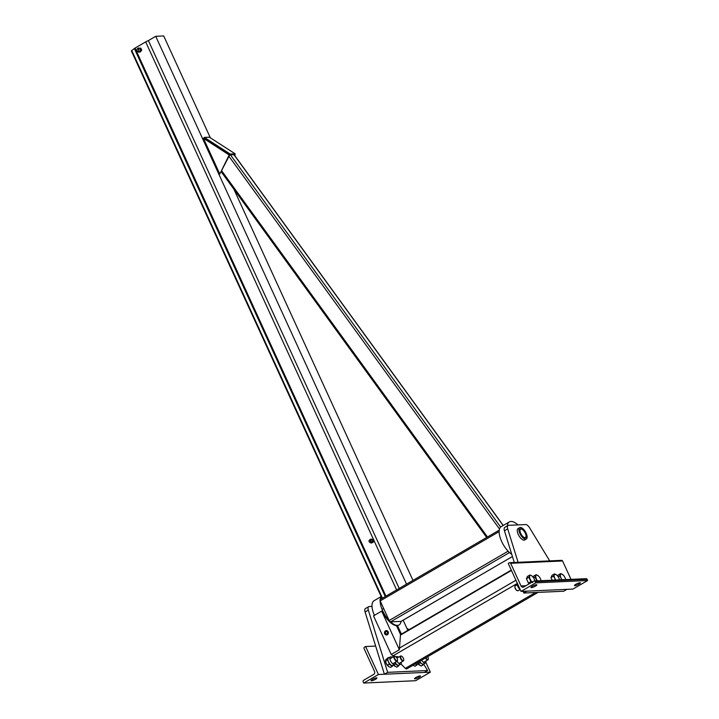 <?xml version="1.0" encoding="UTF-8"?>
<svg xmlns="http://www.w3.org/2000/svg" width="719" height="719" viewBox="0 0 719 719"><rect width="100%" height="100%" fill="white"/><g stroke="black" fill="none" stroke-linecap="round" stroke-linejoin="round"><path stroke-width="1.08" d="M507.335 525.886A16.753 7.262 -120.2 0 1 509.367 521.895L501.215 526.641A16.753 7.262 59.8 0 0 501.655 541.47A16.753 7.262 59.8 0 0 511.757 554.349M509.367 521.895A16.753 7.262 -120.2 0 1 517.932 524.906M380.144 600.841A16.753 7.262 59.8 0 0 382.67 610.799A16.753 7.262 59.8 0 0 389.186 620.587M390.489 621.872A16.753 7.262 59.8 0 0 399.09 624.91A16.753 7.262 59.8 0 0 401.058 621.396M381.645 596.393A16.753 7.262 59.8 0 0 380.252 599.466M374.419 615.338A16.753 7.262 -120.2 0 1 374.069 600.716L381.187 596.572M380.288 599.484A1.573 0.683 59.8 0 0 380.135 599.529A1.573 0.683 59.8 0 0 380.18 600.922L389.15 620.506A1.573 0.683 59.8 0 0 390.534 621.872L401.022 621.396A1.573 0.683 59.8 0 0 401.166 621.36A1.573 0.683 59.8 0 0 401.283 621.243M499.139 531.512A1.573 0.683 -120.2 0 1 499.13 530.2A1.573 0.683 -120.2 0 1 499.238 530.164M390.534 621.872L509.501 552.552A1.573 0.683 -120.2 0 1 508.18 551.257M148.438 40.695A2.822 0.566 155.4 0 0 145.687 41.891L135.028 48.101A2.822 0.566 155.4 0 0 134.354 48.533L131.361 50.914L382.032 598.424M234.745 155.583L235.185 154.693L234.457 155.178M229.19 154.962L203.962 138.327L229.694 154.936L219.807 174.043L229.19 154.962L203.459 138.345L204.403 137.419L209.4 137.194L235.131 153.803L230.143 154.028L204.403 137.419M203.459 138.345L219.807 174.043M230.314 154.909L229.694 154.936L230.143 154.028M234.088 154.738L235.131 153.803M136.934 50.69A1.258 1.105 87.4 0 1 137.85 48.865A1.258 1.105 87.4 0 1 137.967 51.373A1.258 1.105 87.4 0 1 136.934 50.69M136.987 50.609A1.07 0.944 87.4 0 1 137.859 49.054A1.07 0.944 87.4 0 1 138.614 50.707A1.07 0.944 87.4 0 1 136.987 50.609M137.032 49.35A1.986 1.744 87.4 0 1 140.403 50.006A1.986 1.744 87.4 0 1 137.104 50.968M140.178 52.11L141.751 50.159L140.178 52.11L139.091 52.047A1.986 1.744 -92.6 0 0 139.234 48.083A1.986 1.744 -92.6 0 0 138.821 48.11M141.751 50.159L140.816 48.11L140.322 48.137L141.257 50.177M140.816 48.11L140.322 48.137M369.485 540.167A1.043 0.917 87.4 0 1 370.833 541.065A1.043 0.917 87.4 0 1 369.027 541.371A1.043 0.917 87.4 0 1 369.485 540.167M369.476 540.311A0.89 0.782 87.4 0 1 370.618 541.155A0.89 0.782 87.4 0 1 369.422 541.856A0.89 0.782 87.4 0 1 369.476 540.311M371.319 541.874A1.043 0.917 87.4 0 1 371.247 540.203M371.283 543.088L373.287 542.135L371.283 543.088L370.447 542.53M371.166 542.809A1.78 1.564 -92.6 0 0 372.846 541.137L372.882 542.153M369.539 540.14A1.78 1.564 87.4 0 1 372.451 540.985A1.78 1.564 87.4 0 1 369.62 542.09M373.287 542.135L373.359 540.086L371.435 538.989L372.963 540.104L372.846 541.137A1.78 1.564 -92.6 0 0 371.004 539.286M370.555 539.457L371.435 538.989M406.541 584.143L155.726 36.309L148.393 40.588L399.207 588.421M210.343 137.796L163.716 35.95L155.726 36.309M412.976 580.395L233.891 189.241M234.178 155.016A1.573 0.449 144 0 0 234.178 154.801A1.573 0.449 144 0 0 233.972 154.729L230.475 154.882A1.573 0.449 144 0 0 229.532 155.259M368.667 606.674L365.414 608.58A5.231 2.274 59.8 0 0 365.072 611.986L384.404 674.233L387.667 672.337L368.335 610.089A5.231 2.274 -120.2 0 1 368.667 606.674A5.231 2.274 -120.2 0 1 369.171 606.53L372.011 606.405M423.662 664.041L427.607 670.539L387.667 672.337M384.404 674.233L424.345 672.436L427.607 670.539M549.702 560.883L529.669 527.89A5.231 2.274 59.8 0 0 525.688 524.564L508.54 525.328A5.231 2.274 59.8 0 0 508.036 525.472A5.231 2.274 59.8 0 0 507.704 528.878L518.084 562.303M523.774 593.031L527.036 591.135L566.976 589.337L563.714 591.234L523.774 593.031L523.234 591.306M514.283 562.474L504.441 530.784A5.231 2.274 -120.2 0 1 504.774 527.369L508.036 525.472M400.95 664.014L405.354 668.346A2.517 1.087 59.8 0 0 406.747 668.895L538.064 592.384M391.621 654.227A2.517 1.087 59.8 0 0 392.781 655.989L393.563 656.753M559.652 575.892L560.469 574.571A4.296 1.86 59.8 0 0 560.964 577.923L559.652 575.892L558.169 576.755M561.674 580.305L560.964 577.923A4.296 1.86 59.8 0 0 562.06 579.757M565.646 579.595A4.296 1.86 59.8 0 0 565.538 579.101A4.296 1.86 59.8 0 0 565.053 577.743A4.296 1.86 59.8 0 0 563.157 575.002A4.296 1.86 59.8 0 0 562.519 574.472A4.296 1.86 59.8 0 0 560.469 574.571L560.685 573.591L563.157 575.002M560.685 573.591L558.214 575.029L557.719 576.126M553.459 576.171L554.277 574.849A4.296 1.86 59.8 0 0 554.771 578.202L553.459 576.171L550.988 577.609L552.174 580.206M555.481 580.584L554.771 578.202A4.296 1.86 59.8 0 0 555.868 580.035M559.373 579.451L559.472 579.874A4.296 1.86 59.8 0 0 559.355 579.379A4.296 1.86 59.8 0 0 558.861 578.022A4.296 1.86 59.8 0 0 556.964 575.281A4.296 1.86 59.8 0 0 556.326 574.751A4.296 1.86 59.8 0 0 554.277 574.849L554.502 573.87L556.937 575.254M554.502 573.87L552.021 575.308L550.988 577.609M532.375 576.359L531.763 575.856A4.296 1.86 -120.2 0 1 532.402 576.386A4.296 1.86 -120.2 0 1 534.298 579.128A4.296 1.86 -120.2 0 1 534.792 580.485A4.296 1.86 -120.2 0 1 534.891 580.979L534.81 580.557M529.328 583.738L528.447 583.127L526.425 578.714L527.458 576.413L529.939 574.975L529.714 575.955A4.296 1.86 -120.2 0 1 531.763 575.856L529.939 574.975M520.116 589.562L518.111 590.73A2.822 1.222 -120.2 0 1 517.428 590.721A2.822 1.222 -120.2 0 1 515.343 588.349A2.822 1.222 -120.2 0 1 514.93 586.443A2.822 1.222 -120.2 0 1 515.262 585.841L517.267 584.682M517.258 590.65A2.517 1.087 -120.2 0 1 517.096 590.596A2.517 1.087 -120.2 0 1 515.244 588.484A2.517 1.087 -120.2 0 1 514.885 586.794A2.517 1.087 -120.2 0 1 514.912 586.632M532.159 582.093A4.296 1.86 -120.2 0 1 530.209 579.307A4.296 1.86 -120.2 0 1 529.714 575.955L528.896 577.276L530.919 581.689L532.743 582.579M526.425 578.714L528.896 577.276M528.447 583.127L530.919 581.689M520.25 589.67A4.296 1.86 -120.2 0 1 517.851 586.506A4.296 1.86 -120.2 0 1 517.312 583.262M538.54 576.063L537.956 575.577A4.296 1.86 -120.2 0 1 538.594 576.108A4.296 1.86 -120.2 0 1 540.49 578.849A4.296 1.86 -120.2 0 1 540.976 580.206A4.296 1.86 -120.2 0 1 541.083 580.7L540.994 580.278M533.156 577.231L533.651 576.135L536.122 574.697L535.089 576.998L537.111 581.41M533.606 577.86L535.089 576.998M537.497 580.862A4.296 1.86 -120.2 0 1 536.401 579.029A4.296 1.86 -120.2 0 1 535.907 575.676A4.296 1.86 -120.2 0 1 537.956 575.577L536.122 574.697M425.441 658.002A2.822 1.222 59.8 0 0 427.913 659.817A2.822 1.222 59.8 0 0 428.245 659.215A2.822 1.222 59.8 0 0 428.263 659.026M425.801 657.795A2.517 1.087 59.8 0 0 428.299 658.874A2.517 1.087 59.8 0 0 427.931 657.175A2.517 1.087 59.8 0 0 427.688 656.699M421.685 660.195A4.296 1.86 59.8 0 0 425.441 662.954L423.482 664.095A4.296 1.86 -120.2 0 1 421.819 663.745L423.051 664.976L421.235 666.028L418.143 663.88M418.107 663.898A4.296 1.86 59.8 0 0 418.764 664.617A4.296 1.86 59.8 0 0 418.791 664.644L419.402 665.147M425.441 662.954A4.296 1.86 59.8 0 0 425.918 660.977M418.179 663.916L419.995 662.855L421.819 663.745A4.296 1.86 -120.2 0 1 419.743 661.354M423.051 664.976L423.868 663.646M419.788 661.911L419.995 662.855M417.362 662.711A4.296 1.86 59.8 0 0 419.249 663.233A4.296 1.86 59.8 0 0 419.734 661.327M412.994 665.264L415.043 666.306L417.676 663.925M419.249 663.233L417.299 664.374A4.296 1.86 -120.2 0 1 415.627 664.023A4.296 1.86 -120.2 0 1 415.402 663.853L416.858 665.255M403.701 660.132A2.822 1.222 -120.2 0 1 403.683 660.321A2.822 1.222 -120.2 0 1 403.35 660.923A2.822 1.222 -120.2 0 1 400.582 658.541A2.822 1.222 -120.2 0 1 400.51 656.034A2.822 1.222 -120.2 0 1 401.193 656.043A2.822 1.222 -120.2 0 1 401.364 656.123M400.977 658.388A2.517 1.087 -120.2 0 1 401.517 656.168A2.517 1.087 -120.2 0 1 403.116 657.786A2.517 1.087 -120.2 0 1 403.736 659.979A2.517 1.087 -120.2 0 1 402.613 660.401A2.517 1.087 -120.2 0 1 400.977 658.388M394.228 665.749A4.296 1.86 -120.2 0 1 394.201 665.722A4.296 1.86 -120.2 0 1 393.545 665.003L396.672 667.133L398.488 666.082L395.423 663.961L395.216 663.017M393.608 665.021L395.423 663.961M394.201 665.722L394.839 666.252M396.187 657.076A4.296 1.86 -120.2 0 1 396.555 656.645A4.296 1.86 -120.2 0 1 398.506 657.202M401.355 662.082A4.296 1.86 -120.2 0 1 400.878 664.059A4.296 1.86 -120.2 0 1 397.086 661.246M395.171 662.46A4.296 1.86 59.8 0 0 397.256 664.85A4.296 1.86 59.8 0 0 398.919 665.201L400.878 664.059M399.306 664.751L398.488 666.082M397.508 660.41A2.822 1.222 -120.2 0 1 397.499 660.599A2.822 1.222 -120.2 0 1 397.158 661.201A2.822 1.222 -120.2 0 1 394.389 658.82A2.822 1.222 -120.2 0 1 394.318 656.312A2.822 1.222 -120.2 0 1 395.001 656.321A2.822 1.222 -120.2 0 1 395.171 656.402M394.785 658.667A2.517 1.087 -120.2 0 1 395.324 656.447A2.517 1.087 -120.2 0 1 396.924 658.065A2.517 1.087 -120.2 0 1 397.544 660.258A2.517 1.087 -120.2 0 1 396.43 660.68A2.517 1.087 -120.2 0 1 394.785 658.667M395.162 662.361A4.296 1.86 -120.2 0 1 394.686 664.338A4.296 1.86 -120.2 0 1 390.48 660.716A4.296 1.86 -120.2 0 1 390.363 656.923L388.413 658.056A4.296 1.86 59.8 0 0 388.035 658.505L388.251 657.526L388.898 657.777M387.217 659.826L388.035 658.505A4.296 1.86 59.8 0 0 388.521 661.857L387.217 659.826L385.402 660.887L385.627 661.902A4.296 1.86 -120.2 0 1 385.609 661.831M388.044 666.028A4.296 1.86 -120.2 0 1 388.008 666.001A4.296 1.86 -120.2 0 1 386.112 663.269L385.618 659.907L388.251 657.526M385.627 661.902A4.296 1.86 -120.2 0 0 386.112 663.269L388.655 666.531L390.48 667.412L392.295 666.36L389.24 664.239L388.521 661.857A4.296 1.86 59.8 0 0 391.064 665.129A4.296 1.86 59.8 0 0 392.736 665.479L394.686 664.338M387.424 665.3L389.24 664.239M388.008 666.001L388.655 666.531M390.363 656.923A4.296 1.86 -120.2 0 1 392.313 657.481M393.113 665.03L392.295 666.36M579.936 582.75A3.244 0.647 -24.6 0 1 580.359 582.866A3.244 0.647 -24.6 0 1 577.681 584.808A3.244 0.647 -24.6 0 1 574.463 585.572A3.244 0.647 -24.6 0 1 576.476 583.954A3.244 0.647 -24.6 0 1 579.936 582.75M533.795 581.141A1.15 1.016 87.4 0 1 535.161 581.644L535.709 582.857L521.041 591.404L508.234 563.417L509.295 562.806A1.15 1.016 87.4 0 1 510.661 563.31L521.032 585.967A2.301 2.022 -92.6 0 0 523.765 586.974L533.795 581.141M521.041 591.404L572.962 589.068L587.639 580.521L587.081 579.307A1.15 1.016 -92.6 0 0 586.129 578.678L534.208 581.015M570.994 579.361L562.582 560.973A1.15 1.016 -92.6 0 0 561.629 560.344L509.708 562.68M587.639 580.521L535.709 582.857M536.401 584.709A3.244 0.647 -24.6 0 1 536.823 584.826A3.244 0.647 -24.6 0 1 534.145 586.767A3.244 0.647 -24.6 0 1 530.928 587.531A3.244 0.647 -24.6 0 1 532.941 585.913A3.244 0.647 -24.6 0 1 536.401 584.709M414.98 678.862A3.244 0.647 155.4 0 0 418.44 677.658A3.244 0.647 155.4 0 0 420.453 676.04A3.244 0.647 155.4 0 0 417.236 676.795A3.244 0.647 155.4 0 0 414.548 678.736A3.244 0.647 155.4 0 0 414.98 678.862M363.616 680.291A1.15 1.016 -92.6 0 0 363.185 681.837L363.742 683.05L378.41 674.503L365.603 646.525L364.542 647.136A1.15 1.016 -92.6 0 0 364.12 648.691L374.491 671.348A2.301 2.022 87.4 0 1 373.637 674.449L363.616 680.291M425.864 662.397L430.339 672.166L415.663 680.713L363.742 683.05M371.444 680.821A3.244 0.647 155.4 0 0 374.905 679.617A3.244 0.647 155.4 0 0 376.918 677.999A3.244 0.647 155.4 0 0 373.7 678.754A3.244 0.647 155.4 0 0 371.022 680.695A3.244 0.647 155.4 0 0 371.444 680.821M430.339 672.166L378.41 674.503M375.66 646.066L365.603 646.525M520.52 533.435A5.231 2.274 -120.2 0 1 520.376 528.798A5.231 2.274 -120.2 0 1 524.978 532.177A5.231 2.274 -120.2 0 1 525.652 537.848A5.231 2.274 -120.2 0 1 520.52 533.435M519.693 527.629L518.066 528.573A6.597 2.858 59.8 0 0 518.237 534.415A6.597 2.858 59.8 0 0 524.699 539.969L526.335 539.025A6.597 2.858 -120.2 0 1 519.864 533.462A6.597 2.858 -120.2 0 1 519.693 527.629A6.597 2.858 -120.2 0 1 525.481 531.88A6.597 2.858 -120.2 0 1 526.335 539.025M525.472 537.929A5.231 2.274 59.8 0 0 525.94 536.931A5.231 2.274 59.8 0 0 525.966 536.68M521.545 529.103A5.231 2.274 59.8 0 0 521.32 528.995A5.231 2.274 59.8 0 0 520.223 528.914M520.718 533.426A4.817 2.085 -120.2 0 1 521.76 529.166A4.817 2.085 -120.2 0 1 524.816 532.276A4.817 2.085 -120.2 0 1 526.002 536.464A4.817 2.085 -120.2 0 1 523.863 537.282A4.817 2.085 -120.2 0 1 520.718 533.426M396.484 625.647L400.51 634.437L399.36 649.724L381.681 611.105L382.175 611.087A16.753 7.262 59.8 0 0 396.484 625.647M385.546 630.833A2.202 1.932 87.4 0 1 388.368 632.702A2.202 1.932 87.4 0 1 384.575 633.34A2.202 1.932 87.4 0 1 385.546 630.833M399.36 649.724L391.208 654.47L373.529 615.859L381.681 611.105M396.681 626.069L397.481 625.602L401.391 634.122M399.09 624.91L398.596 625.197A16.753 7.262 -120.2 0 1 397.481 625.602M407.826 630.374L403.161 620.191M407.017 628.622A3.352 2.948 87.4 0 1 408.725 629.853M407.574 628.828A3.137 2.759 87.4 0 1 408.913 629.736M386.597 630.617L388.215 631.794L388.098 632.891A1.887 1.654 -92.6 0 0 385.672 631.111L386.669 630.608M386.445 634.958L384.827 633.772L384.791 632.693A1.887 1.654 -92.6 0 0 388.098 632.891L388.134 633.969L386.867 634.94M384.791 632.693L385.672 631.111A1.887 1.654 -92.6 0 0 384.791 632.693M386.957 633.906A1.258 1.105 -92.6 0 0 386.382 631.534A1.258 1.105 -92.6 0 0 386.498 634.041A1.258 1.105 -92.6 0 0 386.957 633.906M385.932 631.668A1.258 1.105 87.4 0 1 387.541 632.738A1.258 1.105 87.4 0 1 385.375 633.106A1.258 1.105 87.4 0 1 385.932 631.668M499.139 531.611L380.18 600.922M508.117 551.185L389.15 620.506M401.166 621.36L512.44 556.524L401.022 621.396M396.6 589.931L145.687 41.891M385.941 596.15L135.028 48.101M385.258 596.545L134.354 48.533M382.463 598.172L131.712 50.483M487.491 536.976L221.803 170.969M499.498 528.995L228.993 156.365M500.649 527.063L230.475 154.882M503.138 525.517L233.972 154.729M365.072 611.986L368.335 610.089M507.704 528.878L504.441 530.784M392.781 655.989L517.258 583.469M405.354 668.346L535.538 592.501M400.465 635.111L511.452 570.446M399.476 648.08L515.927 580.233M587.081 579.307L535.161 581.644M562.582 560.973L510.661 563.31M525.868 585.751L521.032 585.967M380.135 599.529L499.13 530.2M139.073 48.074L138.569 48.101M139.252 52.056L138.749 52.074M486.673 537.452L221.335 171.931M503.246 525.454L234.178 154.801M511.29 570.095L400.492 634.643M427.913 659.817L423.491 662.388M398.928 663.493L403.35 660.923M396.951 658.11L400.51 656.034M396.555 656.645L396.043 656.941M392.736 663.772L397.158 661.201M389.896 658.892L394.318 656.312M383.64 608.472L382.059 609.388M388.017 618.034L387.325 618.439M526.002 536.464L525.94 536.931"/></g></svg>
